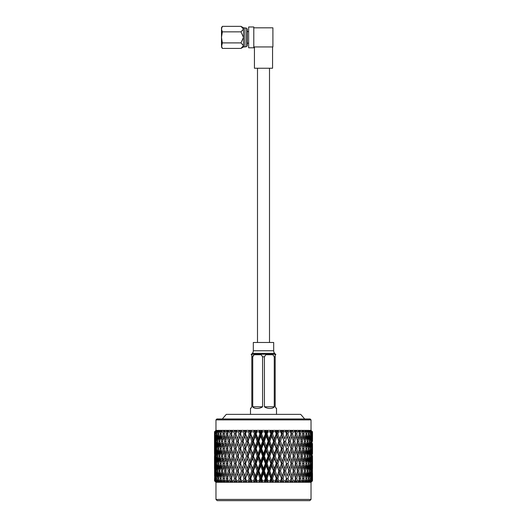 <?xml version="1.0" encoding="UTF-8"?>
<svg xmlns="http://www.w3.org/2000/svg" width="527" height="527" viewBox="0 0 527 527"><rect width="100%" height="100%" fill="white"/><g stroke="black" fill="none" stroke-linecap="round" stroke-linejoin="round"><path stroke-width="0.79" d="M253.79 27.826L253.79 26.969L248.645 26.969L248.645 47.792L253.79 47.792L253.79 46.936L272.9 46.936L272.9 27.826L253.79 27.826L253.79 46.936M272.564 46.936L272.564 68.246L254.436 68.246L254.436 46.936M246.722 28.194L246.722 46.567L247.203 45.48L247.203 29.288L246.722 28.194L243.533 27.826L240.977 26.35L243.533 29.11L243.533 27.826M246.722 46.567L244.963 46.936L244.963 27.826M243.533 37.384L243.533 29.11L240.977 31.864L243.533 37.384L240.977 42.898L243.533 45.651L243.533 37.384M244.963 46.936L243.533 46.936L243.533 45.651L240.977 48.412L222.341 48.412L221.492 45.651L221.492 27.826L222.341 26.35L240.977 26.35M222.341 48.412L221.492 46.936L222.341 42.898L240.977 42.898M222.341 42.898L221.492 37.384L222.341 31.864L221.492 29.11L222.341 26.35M222.341 31.864L240.977 31.864M311.029 499.425L309.81 500.65L217.19 500.65L215.971 499.425L311.029 499.425L311.029 482.277L312.491 480.822L312.465 473.239M215.971 430.368L311.029 430.368L311.029 419.887L215.971 419.887L215.971 430.368L214.509 431.83L214.509 438.945L214.509 431.83L215.932 430.421L214.522 431.83M224.693 433.853L223.053 433.853L222.019 438.945L221.044 433.853L220.214 433.853L219.357 438.945L218.573 433.853L217.915 433.853L217.256 438.945L216.669 433.853L216.195 433.853L215.734 438.945L215.062 433.853L214.818 438.945L214.7 431.83L216.07 430.421L214.7 431.712L215.932 430.421M214.7 431.83L215.062 433.853M215.352 433.853L215.497 431.83L216.808 430.421L214.957 431.83M215.497 431.83L216.004 431.83L216.195 433.853M216.669 433.853L216.893 431.83L218.132 430.421L216.531 431.712L217.447 430.421L216.004 431.83M216.893 431.83L217.644 431.83L217.915 433.853M218.573 433.853L218.876 431.83L220.022 430.421L218.343 431.712L219.08 430.421L217.644 431.83M218.876 431.83L219.864 431.83L220.214 433.853M221.044 433.853L221.426 431.83L222.46 430.421L220.721 431.712L221.268 430.421L219.864 431.83M221.426 431.83L222.638 431.83L223.053 433.853M228.02 433.853L226.399 433.853L225.2 438.945L224.047 433.853L224.495 431.83L225.418 430.421L223.639 431.712L223.988 430.421L223.31 431.126M224.495 431.83L225.918 431.83L226.399 433.853M230.852 436.178L232.288 441.27L230.852 446.369L229.469 441.27L231.788 433.853L230.22 433.853L228.856 438.945L227.552 433.853L228.85 430.421L227.058 431.712L227.209 430.421L225.918 431.83M228.066 431.83L229.673 431.83L230.22 433.853M235.147 436.178L236.709 441.27L235.147 446.369L233.632 441.27L235.964 433.853L234.449 433.853L232.954 438.945L231.505 433.853L232.723 430.421L230.931 431.712L230.885 430.421L229.844 431.626M232.071 431.83L233.85 431.83L234.449 433.853M238.441 440.414L239.805 436.178L241.471 441.27L239.805 446.369L238.171 441.27L240.483 433.853L239.054 433.853L237.433 438.945L235.859 433.853L236.979 430.421L235.22 431.712L234.97 430.421L234.047 431.573M236.478 431.83L238.408 431.83L239.054 433.853M242.242 438.945L242.855 441.27L245.292 433.853L243.961 433.853L242.242 438.945L240.562 433.853L241.57 430.421L239.857 431.712L239.41 430.421L238.586 431.573M239.232 430.671L239.857 431.712L241.57 430.421L241.221 431.83L243.276 431.83L243.961 433.853M247.321 438.945L247.782 441.27L250.325 433.853L249.113 433.853L247.321 438.945L245.549 433.853L246.432 430.421L244.798 431.712L244.159 430.421L243.461 431.527M246.247 431.83L248.395 431.83L249.113 433.853M252.598 438.945L252.914 441.27L255.529 433.853L254.449 433.853L252.598 438.945L250.766 433.853L251.517 430.421L249.969 431.712L249.146 430.421L248.553 431.527M251.491 431.83L253.711 431.83L254.449 433.853M258.013 438.945L258.171 441.27L260.832 433.853L259.897 433.853L258.013 438.945L256.142 433.853L256.886 431.83L256.748 430.421L255.312 431.712L254.317 430.421L253.862 431.475M256.886 431.83L259.146 431.83L259.897 433.853M263.5 438.945L263.5 441.27L266.168 433.853L265.384 433.853L263.5 438.945L261.616 433.853L262.36 431.83L262.064 430.421L260.76 431.712L259.6 430.421L259.271 431.429M262.281 431.429L262.36 431.83L264.64 431.83L265.384 433.853M268.987 438.945L268.829 441.27L271.471 433.853L270.858 433.853L268.987 438.945L267.103 433.853L267.854 431.83L267.4 430.421L266.24 431.712L264.936 430.421L264.719 431.429M267.729 431.429L267.854 431.83L270.114 431.83L270.858 433.853M274.402 438.945L274.086 441.27L276.675 433.853L276.234 433.853L274.402 438.945L272.551 433.853L273.289 431.83L272.683 430.421L271.688 431.712L270.252 430.421L270.153 431.429M273.138 431.475L275.509 431.83L276.234 433.853M279.679 438.945L279.218 441.27L281.708 433.853L279.679 438.945L277.887 433.853L278.605 431.83L277.854 430.421L277.031 431.712L275.483 430.421L275.509 431.83M278.605 431.83L280.753 431.83L281.451 433.853M284.758 438.945L286.517 433.853L284.758 438.945L283.039 433.853L283.724 431.83L282.841 430.421L282.202 431.712L280.568 430.421L280.7 431.475M283.539 431.527L285.779 431.83L286.438 433.853M285.43 430.421L285.779 431.83L285.43 430.421L287.143 431.712L285.43 430.421L286.517 433.853L287.768 430.671M288.414 431.573L287.59 430.421M289.567 438.945L287.946 433.853L288.592 431.83L290.522 431.83L291.141 433.853L288.816 441.27L290.291 441.27L291.853 436.178L293.368 441.27L291.853 446.369L290.291 441.27M293.15 431.83L294.929 431.83L295.495 433.853L294.046 438.945L292.551 433.853L293.15 431.83L292.03 430.421L291.78 431.712L290.021 430.421L290.522 431.83M297.156 431.626L298.934 431.83L299.448 433.853L298.144 438.945L296.78 433.853L297.327 431.83L296.115 430.421L296.069 431.712L294.277 430.421L294.929 431.83M301.082 431.83L302.505 431.83L302.953 433.853L301.8 438.945L300.601 433.853L301.082 431.83L299.791 430.421L299.942 431.712L298.15 430.421L298.934 431.83M303.69 431.126L304.362 431.83L305.574 431.83L305.956 433.853L304.981 438.945L303.947 433.853L304.362 431.83L303.012 430.421L303.361 431.712L301.582 430.421L302.505 431.83M307.136 431.83L308.124 431.83L308.427 433.853L307.643 438.945L306.786 433.853L307.136 431.83L305.732 430.421L306.279 431.712L304.54 430.421L305.574 431.83M309.356 431.83L310.107 431.83L310.331 433.853L309.744 438.945L309.085 433.853L309.356 431.83L307.92 430.421L308.657 431.712L306.977 430.421L308.124 431.83M310.996 431.83L311.503 431.83L311.648 433.853L311.266 438.945L310.996 431.83L309.553 430.421L310.469 431.712L308.868 430.421L310.107 431.83M312.043 431.83L312.182 438.945L312.043 431.83L310.192 430.421L311.503 431.83M311.029 430.368L312.3 431.83M215.971 499.425L215.971 482.277L311.029 482.277M311.068 482.225L312.485 480.822L310.917 482.225L312.28 480.822L312.182 473.292L312.485 480.822L312.491 473.292M215.971 482.277L214.509 480.822L215.932 482.225L214.581 480.822L216.083 482.225L214.72 480.822L216.373 482.225L215.194 480.822L216.834 482.225L215.53 480.822L217.407 482.225L216.413 480.822L218.178 482.225L216.94 480.822L217.592 480.822L219.028 482.225L218.224 480.822L220.082 482.225L218.942 480.822L219.799 480.822L221.202 482.225L220.602 480.822L222.539 482.225L221.505 480.822L222.552 480.822L223.909 482.225L223.52 480.822L225.503 482.225L224.594 480.822L225.819 480.822L227.111 482.225L226.939 480.822L228.955 482.225L228.171 480.822L229.561 480.822L230.773 482.225L230.826 480.822L232.835 482.225L232.19 480.822L233.731 480.822L234.844 482.225L235.114 480.822L237.104 482.225L236.61 480.822L238.276 480.822L239.284 482.225L239.765 480.822L241.702 482.225L241.359 480.822L243.131 480.822L244.021 482.225L244.712 480.822L246.577 482.225L246.392 480.822L248.25 480.822L249.001 482.225L249.897 480.822L251.662 482.225L251.642 480.822L253.559 480.822L254.172 482.225L255.252 480.822L256.893 482.225L257.038 480.822L258.994 480.822L259.455 482.225L260.713 480.822L262.215 482.225L262.518 480.822L264.482 480.822L264.785 482.225L266.207 480.822L267.545 482.225L268.006 480.822L269.962 480.822L270.107 482.225L271.668 480.822L272.828 482.225L273.441 480.822L275.357 480.822L275.338 482.225L277.024 480.822L277.999 482.225L278.75 480.822L280.608 480.822L280.423 482.225L282.208 480.822L282.979 482.225L283.869 480.822L285.641 480.822L285.298 482.225L287.162 480.822L287.716 482.225L288.724 480.822L290.39 480.822L289.896 482.225L291.813 480.822L292.156 482.225L293.269 480.822L294.81 480.822L294.165 482.225L296.115 480.822L296.227 482.225L297.439 480.822L298.829 480.822L298.045 482.225L300.001 480.822L299.889 482.225L301.18 480.822L302.406 480.822L301.497 482.225L303.433 480.822L303.091 482.225L304.448 480.822L305.495 480.822L304.461 482.225L306.358 480.822L305.798 482.225L307.201 480.822L308.058 480.822L306.918 482.225L308.743 480.822L307.972 482.225L309.408 480.822L310.06 480.822L308.822 482.225L310.587 480.822L309.593 482.225L311.47 480.822L310.166 482.225L311.806 480.822L310.627 482.225L312.063 480.822M215.932 482.225L214.515 480.822L214.818 473.292L214.937 480.822M214.509 468.635L214.509 458.444L214.535 468.681M214.509 453.793L214.509 443.589L214.535 453.839M311.029 419.887L310.107 418.958L216.893 418.958L215.971 419.887M312.485 441.27L312.478 431.83L311.068 430.421M312.465 468.681L312.485 456.118M312.465 453.839L312.465 443.543M312.182 438.945L311.977 439.274M312.076 441.27L311.8 446.369L311.45 441.27L311.8 436.178L312.274 441.27M312.359 448.694L312.182 453.793L311.938 448.694L312.182 443.589L312.452 448.694M310.205 481.625L309.593 482.225M311.266 438.945L310.904 439.538M311.062 441.27L310.574 446.369L310.021 441.27L310.574 436.178L311.062 441.27L311.45 441.27M311.8 436.178L311.516 435.71M311.8 446.369L311.516 446.83M311.648 448.694L311.266 453.793L310.805 448.694L311.266 443.589L311.938 448.694M312.182 443.589L311.977 443.26M312.182 453.793L311.977 454.129M312.076 456.118L311.8 461.211L311.45 456.118L311.8 451.02L312.274 456.118M312.359 463.536L312.182 468.635L312.182 458.444L312.452 463.536M312.412 465.861L312.412 476.059L312.294 465.664M309.744 438.945L309.257 439.781M309.448 441.27L308.763 446.369L308.005 441.27L308.763 436.178L309.448 441.27L310.021 441.27M310.574 436.178L310.153 435.46M310.574 446.369L310.153 447.08M310.331 448.694L309.744 453.793L309.085 448.694L309.744 443.589L310.331 448.694L310.805 448.694M311.266 443.589L310.904 442.996M311.266 453.793L310.904 454.386M311.062 456.118L310.574 461.211L310.021 456.118L310.574 451.02L311.062 456.118L311.45 456.118M311.8 451.02L311.516 450.552M311.8 461.211L311.516 461.672M311.648 463.536L311.266 468.635L310.805 463.536L311.266 458.444L311.938 463.536M312.182 458.444L311.977 458.108M312.182 468.635L311.977 468.971M312.076 470.96L311.8 476.059L311.45 470.96L311.8 465.861L312.274 470.96M312.359 478.384L312.28 480.822M307.643 438.945L307.05 440.012M307.261 441.27L306.378 446.369L305.436 441.27L306.378 436.178L307.261 441.27L308.005 441.27M308.763 436.178L308.223 435.223M308.763 446.369L308.223 447.318M308.427 448.694L307.643 453.793L306.786 448.694L307.643 443.589L308.427 448.694L309.085 448.694M309.744 443.589L309.257 442.759M309.744 453.793L309.257 454.63M309.448 456.118L308.763 461.211L308.005 456.118L308.763 451.02L309.448 456.118L310.021 456.118M310.574 451.02L310.153 450.302M310.574 461.211L310.153 461.922M310.331 463.536L309.744 468.635L309.085 463.536L309.744 458.444L310.331 463.536L310.805 463.536M311.266 458.444L310.904 457.851M311.266 468.635L310.904 469.228M311.062 470.96L310.574 476.059L310.021 470.96L310.574 465.861L311.062 470.96L311.45 470.96M311.8 465.861L311.516 465.394M311.8 476.059L311.516 476.527M311.035 480.822L311.266 473.292L311.938 478.384M312.182 473.292L311.977 472.956M311.648 478.384L311.47 480.822M304.981 438.945L304.31 440.243M304.52 441.27L303.453 446.369L302.333 441.27L303.453 436.178L304.52 441.27L305.436 441.27M306.378 436.178L305.746 434.992M306.378 446.369L305.746 447.555M305.956 448.694L304.981 453.793L303.947 448.694L304.981 443.589L305.956 448.694L306.786 448.694M307.643 443.589L307.05 442.522M307.643 453.793L307.05 454.867M307.261 456.118L306.378 461.211L305.436 456.118L306.378 451.02L307.261 456.118L308.005 456.118M308.763 451.02L308.223 450.065M308.763 461.211L308.223 462.166M308.427 463.536L307.643 468.635L306.786 463.536L307.643 458.444L308.427 463.536L309.085 463.536M309.744 458.444L309.257 457.607M309.744 468.635L309.257 469.471M309.448 470.96L308.763 476.059L308.005 470.96L308.763 465.861L309.448 470.96L310.021 470.96M310.574 465.861L310.153 465.143M310.574 476.059L310.153 476.777M309.408 480.822L309.085 478.384L309.744 473.292L310.331 478.384L310.805 478.384M311.266 473.292L310.904 472.693M311.8 480.71L311.516 480.242M310.331 478.384L310.06 480.822M301.8 438.945L301.075 440.473M300.706 441.27L302.333 441.27M303.453 436.178L302.748 434.762M303.453 446.369L302.748 447.785M302.307 448.694L303.947 448.694M304.981 443.589L304.31 442.291M304.981 453.793L304.31 455.097M304.52 456.118L303.453 461.211L302.333 456.118L303.453 451.02L304.52 456.118L305.436 456.118M306.378 451.02L305.746 449.834M306.378 461.211L305.746 462.396M305.956 463.536L304.981 468.635L303.947 463.536L304.981 458.444L305.956 463.536L306.786 463.536M307.643 458.444L307.05 457.377M307.643 468.635L307.05 469.702M307.261 470.96L306.378 476.059L305.436 470.96L306.378 465.861L307.261 470.96L308.005 470.96M308.763 465.861L308.223 464.906M308.763 476.059L308.223 477.014M307.201 480.822L306.786 478.384L307.643 473.292L308.427 478.384L309.085 478.384M309.744 473.292L309.257 472.455M310.574 480.71L310.153 479.992M308.427 478.384L308.058 480.822M301.8 443.589L302.953 448.694L301.8 453.793L300.601 448.694L301.8 443.589L301.075 442.061M300.028 436.178L301.26 441.27L300.028 446.369L298.743 441.27L300.028 436.178L299.283 434.525M298.144 438.945L297.149 441.27L298.743 441.27M300.028 446.369L299.283 448.016M298.98 448.694L300.601 448.694M301.8 453.793L301.075 455.328M300.706 456.118L302.333 456.118M303.453 451.02L302.748 449.603M303.453 461.211L302.748 462.627M302.307 463.536L303.947 463.536M304.981 458.444L304.31 457.146M304.981 468.635L304.31 469.932M304.52 470.96L303.453 476.059L302.333 470.96L303.453 465.861L304.52 470.96L305.436 470.96M306.378 465.861L305.746 464.676M306.378 476.059L305.746 477.245M304.448 480.822L303.947 478.384L304.981 473.292L305.956 478.384L306.786 478.384M307.643 473.292L307.05 472.218M308.763 480.71L308.223 479.754M305.956 478.384L305.495 480.822M301.8 458.444L302.953 463.536L301.8 468.635L300.601 463.536L301.8 458.444L301.075 456.909M300.028 451.02L301.26 456.118L300.028 461.211L298.743 456.118L300.028 451.02L299.283 449.366M298.144 443.589L299.448 448.694L298.144 453.793L296.78 448.694L298.144 443.589L297.149 441.27M296.148 436.178L297.531 441.27L296.148 446.369L294.712 441.27L296.148 436.178L295.212 433.853L296.78 433.853M294.046 438.945L293.17 441.27L294.712 441.27M296.148 446.369L295.212 448.694L296.78 448.694M298.144 453.793L297.149 456.118L298.743 456.118M300.028 461.211L299.283 462.858M298.98 463.536L300.601 463.536M301.8 468.635L301.075 470.17M300.706 470.96L302.333 470.96M303.453 465.861L302.748 464.445M303.453 476.059L302.748 477.475M302.307 478.384L303.947 478.384M304.981 473.292L304.31 471.988M306.378 480.71L305.746 479.524M301.18 480.822L300.601 478.384L301.8 473.292L302.953 478.384L302.406 480.822M300.028 465.861L301.26 470.96L300.028 476.059L298.743 470.96L300.028 465.861L299.283 464.208M298.144 458.444L299.448 463.536L298.144 468.635L296.78 463.536L298.144 458.444L297.149 456.118M296.148 451.02L297.531 456.118L296.148 461.211L294.712 456.118L296.148 451.02L295.212 448.694M294.046 443.589L295.495 448.694L294.046 453.793L292.544 448.694L294.046 443.589L293.17 441.27M291.853 436.178L291.036 433.853L292.551 433.853M291.853 446.369L291.036 448.694L292.544 448.694M294.046 453.793L293.17 456.118L294.712 456.118M296.148 461.211L295.212 463.536L296.78 463.536M298.144 468.635L297.149 470.96L298.743 470.96M300.028 476.059L299.283 477.712M298.98 478.384L300.601 478.384M301.8 473.292L301.075 471.757M303.453 480.71L302.748 479.293M297.439 480.822L296.78 478.384L298.144 473.292L299.448 478.384L298.829 480.822M296.148 465.861L297.531 470.96L296.148 476.059L294.712 470.96L296.148 465.861L295.212 463.536M294.046 458.444L295.495 463.536L294.046 468.635L292.551 463.536L294.046 458.444L293.17 456.118M291.853 451.02L293.368 456.118L291.853 461.211L290.291 456.118L291.853 451.02L291.036 448.694M289.567 443.589L291.141 448.694L289.567 453.793L287.946 448.694L289.567 443.589L288.816 441.27L287.195 446.369L285.529 441.27L287.195 436.178L288.829 441.27M282.248 446.369L280.489 441.27L282.248 436.178L283.981 441.27L281.708 448.694L284.145 441.27L285.529 441.27M288.473 440.137L286.517 433.853L287.946 433.853M287.195 446.369L288.559 442.127M284.758 453.793L283.039 448.694L284.758 443.589L286.438 448.694L284.145 456.118L286.517 448.694L287.946 448.694M289.567 453.793L288.816 456.118L290.291 456.118M291.853 461.211L291.036 463.536L292.551 463.536M294.046 468.635L293.17 470.96L294.712 470.96M296.148 476.059L295.212 478.384L296.78 478.384M298.144 473.292L297.149 470.96M300.028 480.71L299.283 479.056M293.269 480.822L292.551 478.384L294.046 473.292L295.495 478.384L294.81 480.822M291.853 465.861L293.368 470.96L291.853 476.059L290.291 470.96L291.853 465.861L291.036 463.536M289.567 458.444L291.141 463.536L289.567 468.635L287.946 463.536L289.567 458.444L288.816 456.118L287.195 461.211L285.529 456.118L287.195 451.02L288.829 456.118M284.758 443.589L283.981 441.27M279.679 453.793L277.887 448.694L279.679 443.589L281.451 448.694L279.218 456.118L281.708 448.694L283.039 448.694M287.195 451.02L286.438 448.694M282.248 461.211L280.489 456.118L282.248 451.02L283.981 456.118L281.708 463.536L284.145 456.118L285.529 456.118M287.195 461.211L288.559 456.975M284.758 468.635L283.039 463.536L284.758 458.444L286.438 463.536L284.145 470.96L286.517 463.536L287.946 463.536M289.567 468.635L288.816 470.96L290.291 470.96M291.853 476.059L291.036 478.384L292.551 478.384M294.046 473.292L293.17 470.96M296.148 480.71L295.212 478.384M277.064 446.369L275.239 441.27L277.064 436.178L278.869 441.27L276.675 448.694L279.218 441.27L280.489 441.27M282.248 436.178L281.708 433.853L283.032 430.724M288.724 480.822L287.946 478.384L289.567 473.292L291.141 478.384L290.39 480.822M287.195 465.861L288.829 470.96L287.195 476.059L285.529 470.96L287.195 465.861L286.438 463.536M282.248 451.02L281.451 448.694M277.064 461.211L275.239 456.118L277.064 451.02L278.869 456.118L276.675 463.536L279.218 456.118L280.489 456.118M284.758 458.444L283.981 456.118M279.679 468.635L277.887 463.536L279.679 458.444L281.451 463.536L279.218 470.96L281.708 463.536L283.039 463.536M282.248 476.059L280.489 470.96L282.248 465.861L283.981 470.96L281.708 478.384L284.145 470.96L285.529 470.96M287.195 476.059L288.559 471.83M285.298 482.225L286.517 478.384L287.946 478.384M289.567 473.292L288.816 470.96M291.853 480.71L291.036 478.384M271.708 446.369L269.837 441.27L271.708 436.178L273.559 441.27L271.708 446.369L271.471 448.694L274.086 441.27L275.239 441.27M277.064 436.178L276.675 433.853L278.045 430.776M279.679 443.589L279.218 441.27L278.869 441.27M274.402 453.793L272.551 448.694L274.402 443.589L276.234 448.694L274.402 453.793L274.086 456.118L276.675 448.694L277.887 448.694M283.869 480.822L283.039 478.384L284.758 473.292L286.438 478.384L285.641 480.822M279.679 458.444L279.218 456.118L278.869 456.118M274.402 468.635L272.551 463.536L274.402 458.444L276.234 463.536L274.402 468.635L274.086 470.96L276.675 463.536L277.887 463.536M282.248 465.861L281.451 463.536M277.064 476.059L275.239 470.96L277.064 465.861L278.869 470.96L276.675 478.384L279.218 470.96L280.489 470.96M284.758 473.292L283.981 470.96M280.423 482.225L281.708 478.384L283.039 478.384M287.195 480.71L286.438 478.384M266.247 446.369L264.363 441.27L266.247 436.178L268.131 441.27L266.247 446.369L266.168 448.694L268.829 441.27L269.837 441.27M271.708 436.178L271.471 433.853L272.834 430.776M274.402 443.589L274.086 441.27L273.559 441.27M268.987 453.793L267.103 448.694L268.987 443.589L270.858 448.694L268.987 453.793L268.829 456.118L271.471 448.694L272.551 448.694M277.064 451.02L276.675 448.694L276.234 448.694M271.708 461.211L269.837 456.118L271.708 451.02L273.559 456.118L271.708 461.211L271.471 463.536L274.086 456.118L275.239 456.118M278.75 480.822L277.887 478.384L279.679 473.292L281.451 478.384L280.608 480.822M277.064 465.861L276.675 463.536L276.234 463.536M271.708 476.059L269.837 470.96L271.708 465.861L273.559 470.96L271.708 476.059L271.471 478.384L274.086 470.96L275.239 470.96M279.679 473.292L279.218 470.96L278.869 470.96M275.338 482.225L276.675 478.384L277.887 478.384M282.248 480.71L281.451 478.384M260.753 446.369L258.869 441.27L260.753 436.178L262.637 441.27L260.753 446.369L260.832 448.694L263.5 441.27L264.363 441.27M266.247 436.178L266.168 433.853L267.532 430.822M268.987 443.589L268.829 441.27L268.131 441.27M263.5 453.793L261.616 448.694L263.5 443.589L265.384 448.694L263.5 453.793L263.5 456.118L266.168 448.694L267.103 448.694M271.708 451.02L271.471 448.694L270.858 448.694M266.247 461.211L264.363 456.118L266.247 451.02L268.131 456.118L266.247 461.211L266.168 463.536L268.829 456.118L269.837 456.118M274.402 458.444L274.086 456.118L273.559 456.118M268.987 468.635L267.103 463.536L268.987 458.444L270.858 463.536L268.987 468.635L268.829 470.96L271.471 463.536L272.551 463.536M273.441 480.822L272.551 478.384L274.402 473.292L276.234 478.384L275.357 480.822M274.402 473.292L274.086 470.96L273.559 470.96M270.107 482.225L271.471 478.384L272.551 478.384M277.064 480.71L276.675 478.384L276.234 478.384M255.292 446.369L253.441 441.27L255.292 436.178L257.163 441.27L255.292 446.369L255.529 448.694L258.171 441.27L258.869 441.27M260.753 436.178L260.832 433.853L262.15 430.822M263.5 443.589L263.5 441.27L262.637 441.27M258.013 453.793L256.142 448.694L258.013 443.589L259.897 448.694L258.013 453.793L258.171 456.118L260.832 448.694L261.616 448.694M266.247 451.02L266.168 448.694L265.384 448.694M260.753 461.211L258.869 456.118L260.753 451.02L262.637 456.118L260.753 461.211L260.832 463.536L263.5 456.118L264.363 456.118M268.987 458.444L268.829 456.118L268.131 456.118M263.5 468.635L261.616 463.536L263.5 458.444L265.384 463.536L263.5 468.635L263.5 470.96L266.168 463.536L267.103 463.536M271.708 465.861L271.471 463.536L270.858 463.536M266.247 476.059L264.363 470.96L266.247 465.861L268.131 470.96L266.247 476.059L266.168 478.384L268.829 470.96L269.837 470.96M268.006 480.822L267.103 478.384L268.987 473.292L270.858 478.384L269.962 480.822M271.708 480.71L271.471 478.384L270.858 478.384M249.936 446.369L248.131 441.27L249.936 436.178L251.761 441.27L249.936 446.369L250.325 448.694L252.914 441.27L253.441 441.27M255.292 436.178L255.529 433.853L256.787 430.822M258.013 443.589L258.171 441.27L257.163 441.27M252.598 453.793L250.766 448.694L252.598 443.589L254.449 448.694L252.598 453.793L252.914 456.118L255.529 448.694L256.142 448.694M260.753 451.02L260.832 448.694L259.897 448.694M255.292 461.211L253.441 456.118L255.292 451.02L257.163 456.118L255.292 461.211L255.529 463.536L258.171 456.118L258.869 456.118M263.5 458.444L263.5 456.118L262.637 456.118M258.013 468.635L256.142 463.536L258.013 458.444L259.897 463.536L258.013 468.635L258.171 470.96L260.832 463.536L261.616 463.536M266.247 465.861L266.168 463.536L265.384 463.536M260.753 476.059L258.869 470.96L260.753 465.861L262.637 470.96L260.753 476.059L260.832 478.384L263.5 470.96L264.363 470.96M268.987 473.292L268.829 470.96L268.131 470.96M264.785 482.225L266.168 478.384L267.103 478.384M262.518 480.822L261.616 478.384L263.5 473.292L265.384 478.384L264.482 480.822M244.752 446.369L243.019 441.27L244.752 436.178L246.511 441.27L244.752 446.369L245.292 448.694L248.131 441.27M249.936 436.178L251.517 430.421L249.969 431.712L250.325 433.853L250.766 433.853M252.598 443.589L252.914 441.27L251.761 441.27M247.321 453.793L245.549 448.694L247.321 443.589L249.113 448.694L247.321 453.793L247.782 456.118L250.325 448.694L250.766 448.694M255.292 451.02L255.529 448.694L254.449 448.694M249.936 461.211L248.131 456.118L249.936 451.02L251.761 456.118L249.936 461.211L250.325 463.536L252.914 456.118L253.441 456.118M258.013 458.444L258.171 456.118L257.163 456.118M252.598 468.635L250.766 463.536L252.598 458.444L254.449 463.536L252.598 468.635L252.914 470.96L255.529 463.536L256.142 463.536M260.753 465.861L260.832 463.536L259.897 463.536M255.292 476.059L253.441 470.96L255.292 465.861L257.163 470.96L255.292 476.059L255.529 478.384L258.171 470.96L258.869 470.96M263.5 473.292L263.5 470.96L262.637 470.96M259.455 482.225L260.832 478.384L261.616 478.384M266.247 480.71L266.168 478.384L265.384 478.384M257.038 480.822L256.142 478.384L258.013 473.292L259.897 478.384L258.994 480.822M239.805 446.369L240.483 448.694L243.019 441.27M244.752 436.178L246.432 430.421L244.798 431.712L245.549 433.853M247.321 443.589L247.782 441.27L246.511 441.27M242.242 453.793L240.562 448.694L242.242 443.589L243.961 448.694L242.242 453.793L242.855 456.118L245.549 448.694M249.936 451.02L250.325 448.694L249.113 448.694M244.752 461.211L243.019 456.118L244.752 451.02L246.511 456.118L244.752 461.211L245.292 463.536L248.131 456.118M252.598 458.444L252.914 456.118L251.761 456.118M247.321 468.635L245.549 463.536L247.321 458.444L249.113 463.536L247.321 468.635L247.782 470.96L250.325 463.536L250.766 463.536M255.292 465.861L255.529 463.536L254.449 463.536M249.936 476.059L248.131 470.96L249.936 465.861L251.761 470.96L249.936 476.059L250.325 478.384L252.914 470.96L253.441 470.96M258.013 473.292L258.171 470.96L257.163 470.96M254.172 482.225L255.529 478.384L256.142 478.384M260.753 480.71L260.832 478.384L259.897 478.384M251.642 480.822L250.766 478.384L252.598 473.292L254.449 478.384L253.559 480.822M237.433 438.945L238.184 441.27L236.709 441.27M238.527 440.137L241.57 430.421M242.242 443.589L242.855 441.27L241.471 441.27M238.441 455.256L239.805 451.02L241.471 456.118L239.805 461.211L238.171 456.118L240.562 448.694M244.752 451.02L245.292 448.694L243.961 448.694M239.805 461.211L240.483 463.536L243.019 456.118M247.321 458.444L247.782 456.118L246.511 456.118M242.242 468.635L240.562 463.536L242.242 458.444L243.961 463.536L242.242 468.635L242.855 470.96L245.549 463.536M249.936 465.861L250.325 463.536L249.113 463.536M244.752 476.059L243.019 470.96L244.752 465.861L246.511 470.96L244.752 476.059L245.292 478.384L248.131 470.96M252.598 473.292L252.914 470.96L251.761 470.96M249.001 482.225L250.325 478.384L250.766 478.384M255.292 480.71L255.529 478.384L254.449 478.384M246.392 480.822L245.549 478.384L247.321 473.292L249.113 478.384L248.25 480.822M237.433 443.589L239.054 448.694L237.433 453.793L235.859 448.694L238.184 441.27M232.954 438.945L233.83 441.27L232.288 441.27M235.147 446.369L235.964 448.694L234.456 448.694L232.954 453.793L231.505 448.694L232.954 443.589L234.456 448.694M237.433 453.793L238.184 456.118L236.709 456.118L235.147 461.211L233.632 456.118L235.147 451.02L236.709 456.118M239.805 451.02L240.483 448.694L239.054 448.694M242.242 458.444L242.855 456.118L241.471 456.118M238.441 470.091L239.805 465.861L241.471 470.96L239.805 476.059L238.171 470.96L240.562 463.536M244.752 465.861L245.292 463.536L243.961 463.536M239.805 476.059L240.483 478.384L243.019 470.96M247.321 473.292L247.782 470.96L246.511 470.96M244.021 482.225L245.549 478.384M249.936 480.71L250.325 478.384L249.113 478.384M241.359 480.822L240.562 478.384L242.242 473.292L243.961 478.384L243.131 480.822M237.433 458.444L239.054 463.536L237.433 468.635L235.859 463.536L238.184 456.118M228.856 438.945L229.851 441.27L228.257 441.27L226.972 446.369L225.74 441.27L226.972 436.178L228.257 441.27M230.852 446.369L231.788 448.694L230.22 448.694L228.856 453.793L227.552 448.694L228.856 443.589L230.22 448.694M232.954 443.589L233.83 441.27M232.954 453.793L233.83 456.118L232.288 456.118L230.852 461.211L229.469 456.118L230.852 451.02L232.288 456.118M235.147 451.02L235.964 448.694M235.147 461.211L235.964 463.536L234.449 463.536L232.954 468.635L231.505 463.536L232.954 458.444L234.449 463.536M237.433 468.635L238.184 470.96L236.709 470.96L235.147 476.059L233.632 470.96L235.147 465.861L236.709 470.96M239.805 465.861L240.483 463.536L239.054 463.536M242.242 473.292L242.855 470.96L241.471 470.96M239.284 482.225L240.562 478.384M244.752 480.71L245.292 478.384L243.961 478.384M236.61 480.822L235.859 478.384L237.433 473.292L239.054 478.384L238.276 480.822M225.2 438.945L225.925 440.473M226.972 436.178L227.717 434.525M226.972 446.369L227.717 448.016M228.856 443.589L229.851 441.27M228.856 453.793L229.851 456.118L228.257 456.118L226.972 461.211L225.74 456.118L226.972 451.02L228.257 456.118M230.852 451.02L231.788 448.694M230.852 461.211L231.788 463.536L230.22 463.536L228.856 468.635L227.552 463.536L228.856 458.444L230.22 463.536M232.954 458.444L233.83 456.118M232.954 468.635L233.83 470.96L232.288 470.96L230.852 476.059L229.469 470.96L230.852 465.861L232.288 470.96M235.147 465.861L235.964 463.536M235.147 476.059L235.964 478.384L234.449 478.384L233.731 480.822M237.433 473.292L238.184 470.96M239.805 480.71L240.483 478.384L239.054 478.384M232.19 480.822L231.505 478.384L232.954 473.292L234.449 478.384M225.2 443.589L226.399 448.694L225.2 453.793L224.047 448.694L225.925 442.061M223.547 436.178L224.667 441.27L223.547 446.369L222.48 441.27L224.252 434.762M222.019 438.945L222.69 440.243M223.547 446.369L224.252 447.785M226.294 441.27L224.667 441.27M225.2 453.793L225.925 455.328M228.02 448.694L226.399 448.694M226.972 451.02L227.717 449.366M226.972 461.211L227.717 462.858M228.856 458.444L229.851 456.118M228.856 468.635L229.851 470.96L228.257 470.96L226.972 476.059L225.74 470.96L226.972 465.861L228.257 470.96M230.852 465.861L231.788 463.536M230.852 476.059L231.788 478.384L230.22 478.384L229.561 480.822M232.954 473.292L233.83 470.96M235.147 480.71L235.964 478.384M228.171 480.822L227.552 478.384L228.856 473.292L230.22 478.384M225.2 458.444L226.399 463.536L225.2 468.635L224.047 463.536L225.925 456.909M223.547 451.02L224.667 456.118L223.547 461.211L222.48 456.118L224.252 449.603M222.019 443.589L223.053 448.694L222.019 453.793L221.044 448.694L222.69 442.291M220.622 436.178L221.564 441.27L220.622 446.369L219.739 441.27L220.622 436.178L221.254 434.992M219.357 438.945L219.95 440.012M220.622 446.369L221.254 447.555M222.48 441.27L221.564 441.27M222.019 453.793L222.69 455.097M224.693 448.694L223.053 448.694M223.547 461.211L224.252 462.627M226.294 456.118L224.667 456.118M225.2 468.635L225.925 470.17M228.02 463.536L226.399 463.536M226.972 465.861L227.717 464.208M226.972 476.059L227.717 477.712M228.856 473.292L229.851 470.96M230.852 480.71L231.788 478.384M224.594 480.822L224.047 478.384L225.2 473.292L226.399 478.384L225.958 480.967M223.547 465.861L224.667 470.96L223.547 476.059L222.48 470.96L224.252 464.445M222.019 458.444L223.053 463.536L222.019 468.635L221.044 463.536L222.69 457.146M220.622 451.02L221.564 456.118L220.622 461.211L219.739 456.118L220.622 451.02L221.254 449.834M219.357 443.589L220.214 448.694L219.357 453.793L218.573 448.694L219.357 443.589L219.95 442.522M218.237 436.178L218.995 441.27L218.237 446.369L217.552 441.27L218.237 436.178L218.777 435.223M217.256 438.945L217.743 439.781M218.237 446.369L218.777 447.318M219.739 441.27L218.995 441.27M219.357 453.793L219.95 454.867M221.044 448.694L220.214 448.694M220.622 461.211L221.254 462.396M222.48 456.118L221.564 456.118M222.019 468.635L222.69 469.932M224.693 463.536L223.053 463.536M223.547 476.059L224.252 477.475M226.294 470.96L224.667 470.96M225.2 473.292L225.925 471.757M228.02 478.384L226.399 478.384M226.972 480.71L227.717 479.056M221.505 480.822L221.044 478.384L222.019 473.292L223.053 478.384L222.552 480.822M220.622 465.861L221.564 470.96L220.622 476.059L219.739 470.96L220.622 465.861L221.254 464.676M219.357 458.444L220.214 463.536L219.357 468.635L218.573 463.536L219.357 458.444L219.95 457.377M218.237 451.02L218.995 456.118L218.237 461.211L217.552 456.118L218.237 451.02L218.777 450.065M217.256 443.589L217.915 448.694L217.256 453.793L216.669 448.694L217.256 443.589L217.743 442.759M216.426 436.178L216.979 441.27L216.426 446.369L215.938 441.27L216.847 435.46M215.734 438.945L216.096 439.538M216.426 446.369L216.847 447.08M217.552 441.27L216.979 441.27M217.256 453.793L217.743 454.63M218.573 448.694L217.915 448.694M218.237 461.211L218.777 462.166M219.739 456.118L218.995 456.118M219.357 468.635L219.95 469.702M221.044 463.536L220.214 463.536M220.622 476.059L221.254 477.245M222.48 470.96L221.564 470.96M222.019 473.292L222.69 471.988M224.693 478.384L223.053 478.384M223.547 480.71L224.252 479.293M218.942 480.822L218.573 478.384L219.357 473.292L220.214 478.384L219.799 480.822M218.237 465.861L218.995 470.96L218.237 476.059L217.552 470.96L218.237 465.861L218.777 464.906M217.256 458.444L217.915 463.536L217.256 468.635L216.669 463.536L217.256 458.444L217.743 457.607M216.426 451.02L216.979 456.118L216.426 461.211L215.938 456.118L216.847 450.302M215.734 443.589L216.195 448.694L215.734 453.793L215.352 448.694L216.096 442.996M215.2 436.178L215.55 441.27L215.2 446.369L214.924 441.27L215.484 435.71M214.818 438.945L215.023 439.274M215.2 446.369L215.484 446.83M215.938 441.27L215.55 441.27M215.734 453.793L216.096 454.386M216.669 448.694L216.195 448.694M216.426 461.211L216.847 461.922M217.552 456.118L216.979 456.118M217.256 468.635L217.743 469.471M218.573 463.536L217.915 463.536M218.237 476.059L218.777 477.014M219.739 470.96L218.995 470.96M219.357 473.292L219.95 472.218M221.044 478.384L220.214 478.384M220.622 480.71L221.254 479.524M216.94 480.822L216.669 478.384L217.256 473.292L217.915 478.384L217.592 480.822M216.426 465.861L216.979 470.96L216.426 476.059L215.938 470.96L216.847 465.143M215.734 458.444L216.195 463.536L215.734 468.635L215.352 463.536L216.096 457.851M215.2 451.02L215.55 456.118L215.2 461.211L214.924 456.118L215.484 450.552M214.818 443.589L214.818 453.793L215.023 443.26M214.588 436.178L214.588 446.369L214.706 435.981M214.509 438.945L214.509 443.589M214.818 453.793L215.023 454.129M215.2 461.211L215.484 461.672M215.938 456.118L215.55 456.118M215.734 468.635L216.096 469.228M216.669 463.536L216.195 463.536M216.426 476.059L216.847 476.777M217.552 470.96L216.979 470.96M217.256 473.292L217.743 472.455M218.573 478.384L217.915 478.384M218.237 480.71L218.777 479.754M215.53 480.822L215.734 473.292L215.965 480.822M215.2 465.861L215.55 470.96L215.2 476.059L214.924 470.96L215.484 465.394M214.818 458.444L214.818 468.635L215.023 458.108M214.588 451.02L214.588 461.211L214.706 450.829M214.818 468.635L215.023 468.971M215.2 476.059L215.484 476.527M215.938 470.96L215.55 470.96M215.734 473.292L216.096 472.693M216.669 478.384L216.195 478.384M216.426 480.71L216.847 479.992M214.72 480.822L214.641 478.384M214.588 465.861L214.588 476.059L214.706 465.664M214.515 456.118L214.509 458.444M214.818 473.292L215.023 472.956M215.2 480.71L215.484 480.242M218.178 482.225L217.46 481.652M222.539 482.225L221.966 481.803M223.909 482.225L223.224 481.52M302.893 481.21L301.622 482.126M305.653 481.342L304.461 482.225M309.54 481.652L308.822 482.225M310.607 430.421L310.937 430.743M304.54 430.421L305.107 430.842M301.582 430.421L302.169 430.842M298.15 430.421L299.942 431.712L299.283 433.181M294.277 430.421L296.069 431.712L295.212 433.853M290.021 430.421L291.78 431.712L291.036 433.853M282.202 431.712L281.708 433.853L280.568 430.421L282.202 431.712L282.841 430.421M277.031 431.712L276.675 433.853L275.483 430.421L277.031 431.712L277.854 430.421M272.11 431.172L272.683 430.421M270.95 431.053L271.688 431.712L271.471 433.853L272.551 433.853M270.213 430.822L279.218 456.118L287.716 482.225M264.85 430.822L266.168 433.853L267.103 433.853M260.226 431.126L260.76 431.712L260.832 433.853L261.616 433.853M259.468 430.822L277.999 482.225M272.828 482.225L255.529 433.853L255.312 431.712L255.97 431.126M254.166 430.776L254.317 430.421L254.857 431.126M248.955 430.776L249.146 430.421L249.969 431.712M243.968 430.724L244.159 430.421L244.798 431.712M235.964 433.853L235.22 431.712L236.979 430.421M231.788 433.853L230.931 431.712L232.723 430.421M227.717 433.181L227.058 431.712L228.85 430.421M224.831 430.842L225.418 430.421M221.893 430.842L222.46 430.421M218.02 431.461L218.362 431.126M217.493 430.934L218.132 430.421M216.063 430.743L216.393 430.421M287.143 431.712L286.517 433.853L288.559 440.414M298.98 433.853L300.601 433.853M303.361 431.712L302.748 432.944M302.307 433.853L303.947 433.853M306.279 431.712L305.746 432.713M305.956 433.853L306.786 433.853M308.657 431.712L308.223 432.483M308.427 433.853L309.085 433.853M310.469 431.712L310.153 432.245M310.331 433.853L310.805 433.853M216.531 431.712L216.847 432.245M218.343 431.712L218.777 432.483M220.721 431.712L221.254 432.713M223.639 431.712L224.252 432.944M239.857 431.712L240.562 433.853M254.317 430.421L255.529 433.853L256.142 433.853M266.24 431.712L266.168 433.853L282.979 482.225M288.559 470.091L276.675 433.853L277.887 433.853M288.559 455.256L281.708 433.853L283.039 433.853M241.702 482.225L238.441 471.83M246.577 482.225L238.441 456.975M251.662 482.225L238.441 442.127M256.893 482.225L239.41 430.421M262.215 482.225L244.159 430.421M267.545 482.225L249.146 430.421M275.193 354.724L275.193 356.819L275.193 354.724L275.878 354.724A3.827 3.827 0 0 0 275.496 354.23L274.699 353.36L252.301 353.36L251.504 354.23A3.827 3.827 0 0 0 251.122 354.724L251.807 354.724L251.807 406.778C251.05 408.148 250.615 408.636 250.496 408.234L250.496 414.367M274.699 353.36A3.827 3.827 0 0 1 273.691 350.771L253.309 350.771A3.827 3.827 0 0 1 252.301 353.36M273.691 350.771L273.691 342.478L253.309 342.478L253.309 350.771M300.706 414.367L226.294 414.367L222.315 418.958L304.685 418.958L300.706 414.367M276.108 408.135L276.504 408.234L276.504 414.367M276.504 408.234C276.385 408.636 275.95 408.148 275.193 406.778L275.193 356.819L274.271 356.819L272.867 354.724L265.832 354.724L264.422 356.819L264.422 406.778L274.271 406.778L274.271 356.819M274.271 406.778C272.986 409.011 267.367 409.011 264.422 406.778M262.578 406.778L262.578 356.819L261.168 354.724L254.133 354.724L252.729 356.819L252.729 406.778L262.578 406.778C259.62 409.011 254.007 409.011 252.729 406.778M251.807 356.819L252.729 356.819L253.171 355.547M275.496 354.23L251.504 354.23M264.422 356.819L262.578 356.819M269.501 68.246L269.501 342.478M257.499 68.246L257.499 342.478M248.645 31.594L247.203 31.594M243.533 46.936L240.977 48.412M248.645 43.168L247.203 43.168M312.491 453.793L312.491 443.589M312.491 468.635L312.491 458.444M312.491 438.945L312.491 431.83"/></g></svg>
